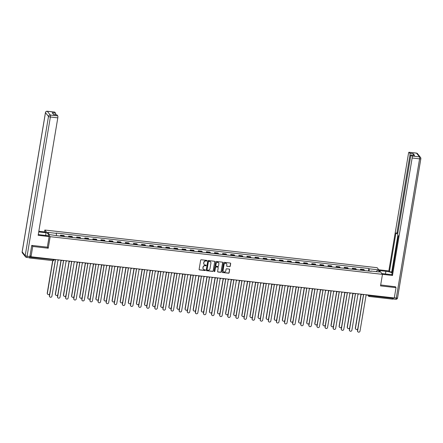 <?xml version="1.0" encoding="UTF-8"?>
<svg xmlns="http://www.w3.org/2000/svg" width="443" height="443" viewBox="0 0 443 443"><rect width="100%" height="100%" fill="white"/><g stroke="black" fill="none" stroke-linecap="round" stroke-linejoin="round"><path stroke-width="0.66" d="M206.959 260.766A0.371 0.349 141.3 0 0 206.665 260.368L201.244 259.759A0.526 0.498 141.3 0 0 200.646 260.207L199.117 269.35A0.526 0.498 141.3 0 0 199.544 269.914L204.965 270.529A0.371 0.349 141.3 0 0 205.308 269.942A0.371 0.349 141.3 0 0 205.081 269.82L204.378 269.737A1.689 1.6 141.3 0 1 203.021 267.926L203.149 267.168A1.689 1.6 141.3 0 1 205.054 265.728L205.751 265.806A0.371 0.349 141.3 0 0 206.1 265.219A0.371 0.349 141.3 0 0 205.873 265.097L205.17 265.014A1.689 1.6 141.3 0 1 203.813 263.203L203.941 262.444A1.689 1.6 141.3 0 1 205.84 261.005L206.543 261.082A0.371 0.349 141.3 0 0 206.959 260.766M204.073 264.377A1.689 1.6 141.3 0 1 203.702 263.07L203.83 262.311A1.689 1.6 141.3 0 1 205.735 260.866L206.438 260.949A0.371 0.349 141.3 0 0 206.831 260.434M199.167 269.665A0.526 0.498 141.3 0 0 199.439 269.781L204.854 270.396A0.371 0.349 141.3 0 0 205.247 269.881M203.282 269.1A1.689 1.6 141.3 0 1 202.916 267.793L203.044 267.035A1.689 1.6 141.3 0 1 204.943 265.595L205.646 265.673A0.371 0.349 141.3 0 0 206.039 265.158M229.646 266.625A0.526 0.498 141.3 0 0 230.238 266.177L230.67 263.607A0.526 0.498 141.3 0 0 230.244 263.042L224.224 262.361A0.526 0.498 141.3 0 0 223.632 262.81L222.098 271.952A0.526 0.498 141.3 0 0 222.524 272.523L228.544 273.204A0.526 0.498 141.3 0 0 229.142 272.75L229.657 269.654A0.526 0.498 141.3 0 0 229.23 269.089L226.655 268.796A0.526 0.498 141.3 0 0 226.063 269.244L225.803 270.784A1.412 1.34 141.3 0 1 223.338 271.509A1.412 1.34 141.3 0 1 223.073 270.474L224.08 264.454A1.412 1.34 141.3 0 1 226.55 263.723A1.412 1.34 141.3 0 1 226.81 264.764L226.644 265.767A0.526 0.498 141.3 0 0 227.071 266.332L229.54 266.492A0.526 0.498 141.3 0 0 230.133 266.038L230.565 263.474A0.526 0.498 141.3 0 0 230.51 263.159M31.902 245.422L32.743 246.463L48.232 248.218L50.159 236.678L382.464 274.344L380.531 285.885L396.02 287.64L394.298 297.94L31.016 256.763L30.074 255.583L29.803 257.189L54.173 259.709M32.743 246.463L31.016 256.763M214.805 261.813A0.526 0.498 141.3 0 0 214.379 261.243L208.36 260.562A0.526 0.498 141.3 0 0 207.761 261.01L206.233 270.158A0.526 0.498 141.3 0 0 206.659 270.723L212.679 271.404A0.526 0.498 141.3 0 0 213.271 270.955L214.7 261.68A0.526 0.498 141.3 0 0 214.645 261.359M216.289 261.464L222.314 262.145A0.526 0.498 141.3 0 1 222.735 262.71L221.207 271.852A0.526 0.498 141.3 0 1 220.614 272.301L218.034 272.013A0.526 0.498 141.3 0 1 217.613 271.443L218.233 267.738A0.526 0.498 141.3 0 0 217.806 267.173L216.095 266.979A0.526 0.498 141.3 0 0 215.503 267.428L214.855 271.288A0.371 0.349 141.3 0 1 214.213 271.481A0.371 0.349 141.3 0 1 214.141 271.205L215.697 261.913A0.526 0.498 141.3 0 1 216.289 261.464M44.516 231.888L44.826 230.028L377.131 267.694L382.464 274.344L392.487 275.48L391.861 274.699L398.357 235.886L397.853 235.261A1.611 0.371 -83.5 0 1 397.792 233.306L410.694 156.202A1.611 0.371 -83.5 0 1 411.198 155L414.526 155.377A1.611 0.371 96.5 0 1 414.604 155.427L413.203 153.682A1.611 0.371 96.5 0 1 413.319 155.238M396.02 287.64L395.184 286.599M393.179 297.812L392.697 299.136M29.221 257.715L29.471 257.992L29.803 257.189M64.473 236.579A2.475 0.57 -83.5 0 0 64.279 235.958L60.852 235.571A2.475 0.57 96.5 0 1 61.04 236.191M60.852 235.571L60.525 235.167L60.364 236.113M64.279 235.958L63.958 235.554L60.525 235.167M68.477 237.033L68.632 236.086L68.958 236.49A2.475 0.57 96.5 0 1 69.152 237.11M72.58 237.498A2.475 0.57 -83.5 0 0 72.386 236.878L72.065 236.473L68.632 236.086M76.584 237.952L76.739 237.005L77.065 237.409A2.475 0.57 96.5 0 1 77.259 238.029M80.687 238.417A2.475 0.57 -83.5 0 0 80.499 237.797L80.172 237.393L76.739 237.005M84.691 238.871L84.851 237.919L85.172 238.328A2.475 0.57 96.5 0 1 85.366 238.949M88.794 239.336A2.475 0.57 -83.5 0 0 88.606 238.716L88.279 238.312L84.851 237.919M92.797 239.79L92.958 238.838L93.279 239.248A2.475 0.57 96.5 0 1 93.473 239.868M96.901 240.256A2.475 0.57 -83.5 0 0 96.712 239.635L96.386 239.231L92.958 238.838M100.904 240.71L101.065 239.757L101.386 240.167A2.475 0.57 96.5 0 1 101.58 240.787M105.008 241.175A2.475 0.57 -83.5 0 0 104.819 240.555L104.493 240.15L101.065 239.757M109.011 241.629L109.172 240.676L109.499 241.086A2.475 0.57 96.5 0 1 109.687 241.706M113.12 242.094A2.475 0.57 -83.5 0 0 112.926 241.474L112.6 241.07L109.172 240.676M117.118 242.548L117.279 241.596L117.605 242.005A2.475 0.57 96.5 0 1 117.794 242.62M121.227 243.013A2.475 0.57 -83.5 0 0 121.033 242.393L120.706 241.989L117.279 241.596M125.225 243.467L125.386 242.515L125.712 242.925A2.475 0.57 96.5 0 1 125.901 243.539M129.334 243.932A2.475 0.57 -83.5 0 0 129.14 243.312L128.819 242.902L125.386 242.515M133.337 244.386L133.493 243.434L133.819 243.844A2.475 0.57 96.5 0 1 134.007 244.458M137.441 244.852A2.475 0.57 -83.5 0 0 137.247 244.231L136.926 243.822L133.493 243.434M141.444 245.306L141.599 244.353L141.926 244.757A2.475 0.57 96.5 0 1 142.12 245.378M145.548 245.771A2.475 0.57 -83.5 0 0 145.354 245.151L145.033 244.741L141.599 244.353M149.551 246.219L149.706 245.272L150.033 245.677A2.475 0.57 96.5 0 1 150.227 246.297M153.655 246.69A2.475 0.57 -83.5 0 0 153.466 246.07L153.14 245.66L149.706 245.272M157.658 247.139L157.819 246.192L158.14 246.596A2.475 0.57 96.5 0 1 158.334 247.216M161.761 247.604A2.475 0.57 -83.5 0 0 161.573 246.989L161.246 246.579L157.819 246.192M165.765 248.058L165.926 247.111L166.247 247.515A2.475 0.57 96.5 0 1 166.441 248.135M169.868 248.523A2.475 0.57 -83.5 0 0 169.68 247.908L169.353 247.499L165.926 247.111M173.872 248.977L174.033 248.03L174.359 248.434A2.475 0.57 96.5 0 1 174.548 249.055M177.975 249.442A2.475 0.57 -83.5 0 0 177.787 248.822L177.46 248.418L174.033 248.03M181.979 249.896L182.139 248.949L182.466 249.354A2.475 0.57 96.5 0 1 182.654 249.974M186.088 250.361A2.475 0.57 -83.5 0 0 185.894 249.741L185.567 249.337L182.139 248.949M190.086 250.816L190.246 249.869L190.573 250.273A2.475 0.57 96.5 0 1 190.761 250.893M194.195 251.281A2.475 0.57 -83.5 0 0 194.001 250.66L193.674 250.256L190.246 249.869M198.193 251.735L198.353 250.788L198.68 251.192A2.475 0.57 96.5 0 1 198.868 251.812M202.301 252.2A2.475 0.57 -83.5 0 0 202.108 251.58L201.786 251.175L198.353 250.788M206.305 252.654L206.46 251.707L206.787 252.111A2.475 0.57 96.5 0 1 206.981 252.731M210.408 253.119A2.475 0.57 -83.5 0 0 210.215 252.499L209.893 252.095L206.46 251.707M214.412 253.573L214.567 252.626L214.894 253.031A2.475 0.57 96.5 0 1 215.088 253.651M218.515 254.038A2.475 0.57 -83.5 0 0 218.327 253.418L218 253.014L214.567 252.626M222.519 254.492L222.674 253.546L223.001 253.95A2.475 0.57 96.5 0 1 223.194 254.57M226.622 254.958A2.475 0.57 -83.5 0 0 226.434 254.337L226.107 253.933L222.674 253.546M230.626 255.412L230.786 254.465L231.108 254.869A2.475 0.57 96.5 0 1 231.301 255.489M234.729 255.877A2.475 0.57 -83.5 0 0 234.541 255.257L234.214 254.852L230.786 254.465M238.733 256.331L238.893 255.384L239.214 255.788A2.475 0.57 96.5 0 1 239.408 256.408M242.836 256.796A2.475 0.57 -83.5 0 0 242.648 256.176L242.321 255.772L238.893 255.384M246.84 257.25L247 256.303L247.327 256.707A2.475 0.57 96.5 0 1 247.515 257.328M250.948 257.715A2.475 0.57 -83.5 0 0 250.755 257.095L250.428 256.691L247 256.303M254.946 258.169L255.107 257.217L255.434 257.627A2.475 0.57 96.5 0 1 255.622 258.247M259.055 258.634A2.475 0.57 -83.5 0 0 258.862 258.014L258.535 257.61L255.107 257.217M263.053 259.089L263.214 258.136L263.541 258.546A2.475 0.57 96.5 0 1 263.729 259.166M267.162 259.554A2.475 0.57 -83.5 0 0 266.968 258.933L266.642 258.529L263.214 258.136M271.16 260.008L271.321 259.055L271.648 259.465A2.475 0.57 96.5 0 1 271.836 260.085M275.269 260.473A2.475 0.57 -83.5 0 0 275.075 259.853L274.754 259.448L271.321 259.055M279.273 260.927L279.428 259.975L279.754 260.384A2.475 0.57 96.5 0 1 279.948 261.005M283.376 261.392A2.475 0.57 -83.5 0 0 283.182 260.772L282.861 260.368L279.428 259.975M287.38 261.846L287.535 260.894L287.861 261.304A2.475 0.57 96.5 0 1 288.055 261.918M291.483 262.311A2.475 0.57 -83.5 0 0 291.295 261.691L290.968 261.287L287.535 260.894M295.487 262.765L295.642 261.813L295.968 262.223A2.475 0.57 96.5 0 1 296.162 262.837M299.59 263.231A2.475 0.57 -83.5 0 0 299.402 262.61L299.075 262.201L295.642 261.813M303.593 263.685L303.754 262.732L304.075 263.142A2.475 0.57 96.5 0 1 304.269 263.757M307.697 264.15A2.475 0.57 -83.5 0 0 307.508 263.53L307.182 263.12L303.754 262.732M311.7 264.604L311.861 263.651L312.182 264.056A2.475 0.57 96.5 0 1 312.376 264.676M315.804 265.069A2.475 0.57 -83.5 0 0 315.615 264.449L315.289 264.039L311.861 263.651M319.807 265.518L319.968 264.571L320.295 264.975A2.475 0.57 96.5 0 1 320.483 265.595M323.916 265.988A2.475 0.57 -83.5 0 0 323.722 265.368L323.396 264.958L319.968 264.571M327.914 266.437L328.075 265.49L328.401 265.894A2.475 0.57 96.5 0 1 328.59 266.514M332.023 266.902A2.475 0.57 -83.5 0 0 331.829 266.287L331.502 265.878L328.075 265.49M336.021 267.356L336.182 266.409L336.508 266.813A2.475 0.57 96.5 0 1 336.697 267.434M340.13 267.821A2.475 0.57 -83.5 0 0 339.936 267.207L339.609 266.797L336.182 266.409M344.128 268.275L344.289 267.328L344.615 267.733A2.475 0.57 96.5 0 1 344.804 268.353M348.237 268.74A2.475 0.57 -83.5 0 0 348.043 268.12L347.722 267.716L344.289 267.328M352.24 269.194L352.395 268.248L352.722 268.652A2.475 0.57 96.5 0 1 352.916 269.272M356.344 269.66A2.475 0.57 -83.5 0 0 356.15 269.039L355.829 268.635L352.395 268.248M360.347 270.114L360.502 269.167L360.829 269.571A2.475 0.57 96.5 0 1 361.023 270.191M364.451 270.579A2.475 0.57 -83.5 0 0 364.262 269.959L363.936 269.554L360.502 269.167M369.202 271.122L369.13 268.796L377.862 269.781L379.657 272.019L370.924 271.027L371.173 271.343L58.41 235.892L49.428 234.591L47.634 232.353L56.366 233.345L56.433 235.383M369.13 268.796L368.881 268.48L56.117 233.029L56.366 233.345M50.159 236.678L44.826 230.028M48.232 248.218L47.346 247.122M368.454 271.033L368.881 268.48M376.295 271.637L377.862 269.781M206.283 270.474A0.526 0.498 141.3 0 0 206.554 270.59L212.574 271.271A0.526 0.498 141.3 0 0 213.166 270.823L214.7 261.68M208.803 261.337A0.371 0.349 141.3 0 0 208.387 261.652L207.042 269.676A0.371 0.349 141.3 0 0 207.341 270.075L208.077 270.158A1.689 1.6 141.3 0 0 209.982 268.718L210.901 263.231A1.689 1.6 141.3 0 0 209.539 261.42L208.697 261.204A0.371 0.349 141.3 0 0 208.276 261.52L208.387 261.652M207.064 269.876A0.371 0.349 141.3 0 1 206.936 269.543L208.276 261.52M210.53 261.924A1.689 1.6 141.3 0 0 209.434 261.287L209.539 261.42M208.697 261.204L209.434 261.287M217.663 271.764A0.526 0.498 141.3 0 0 217.928 271.88L220.503 272.168A0.526 0.498 141.3 0 0 221.101 271.72L222.63 262.577A0.526 0.498 141.3 0 0 222.58 262.262M218.072 267.29A0.526 0.498 141.3 0 0 217.701 267.04L215.99 266.847A0.526 0.498 141.3 0 0 215.392 267.295L214.855 271.288M214.163 271.404A0.371 0.349 141.3 0 0 214.75 271.155M218.875 263.89A1.412 1.34 141.3 0 0 217.175 262.428A1.412 1.34 141.3 0 0 216.145 263.579L215.791 265.7A0.526 0.498 141.3 0 0 216.217 266.265L217.923 266.459A0.526 0.498 141.3 0 0 218.521 266.01L218.875 263.89M218.554 262.788A1.412 1.34 141.3 0 0 216.04 263.447L216.145 263.579M215.841 266.016A0.526 0.498 141.3 0 1 215.686 265.567L216.04 263.447M226.694 266.082A0.526 0.498 141.3 0 0 226.96 266.199L229.54 266.492M226.495 263.663A1.412 1.34 141.3 0 0 223.975 264.321L224.08 264.454M223.289 271.443A1.412 1.34 141.3 0 1 222.967 270.341L223.975 264.321M222.148 272.268A0.526 0.498 141.3 0 0 222.419 272.384L228.438 273.071A0.526 0.498 141.3 0 0 229.031 272.617L229.552 269.521A0.526 0.498 141.3 0 0 229.502 269.206M52.844 260.639L47.379 293.272A1.235 1.174 141.3 0 0 49.71 293.775M47.545 294.091A1.235 1.174 -38.7 0 1 47.24 293.1L52.678 260.622M54.694 259.448A1.074 1.019 141.3 0 0 55.458 259.958L49.516 295.935A1.235 1.174 141.3 0 0 51 297.214A1.235 1.174 141.3 0 0 51.903 296.206L58 260.246A1.074 1.019 141.3 0 0 58.908 259.925M49.682 296.755A1.235 1.174 -38.7 0 1 49.378 295.758L55.369 259.947M61.123 260.512L55.491 294.191A1.235 1.174 141.3 0 0 57.817 294.695M55.652 295.01A1.235 1.174 -38.7 0 1 55.353 294.019L60.968 260.451M69.23 261.431L63.598 295.11A1.235 1.174 141.3 0 0 65.924 295.614M63.764 295.93A1.235 1.174 -38.7 0 1 63.46 294.938L69.075 261.37M38.292 234.469A6.047 1.318 9.5 0 0 41.105 234.94L48.486 235.776L49.112 236.562L38.148 235.316L57.806 117.849L50.375 117.007L27.078 256.209L29.886 256.53L31.746 245.405L47.34 247.172L49.112 236.562M38.713 231.944L46.083 232.78L45.457 231.999L38.829 231.246M45.64 235.454L46.083 232.78M54.561 112.112A1.611 0.371 96.5 0 1 54.65 112.079A1.611 0.371 96.5 0 1 54.727 112.129L55.536 113.142A1.611 0.371 96.5 0 1 55.652 114.698M56.77 114.864A1.611 0.371 96.5 0 1 56.859 114.837A1.611 0.371 96.5 0 1 56.937 114.887L57.745 115.894A1.611 0.371 96.5 0 1 57.806 117.849M55.536 113.142L52.213 112.766L53.609 114.51L56.937 114.887M29.886 256.53A1.611 0.371 96.5 0 1 29.382 257.732L26.58 257.416A1.611 0.371 -83.5 0 0 27.078 256.209A1.611 0.349 -170.5 0 1 25.201 255.633L48.497 116.431L45.474 112.66L22.183 251.868L25.201 255.633A1.611 1.528 -38.7 0 0 25.5 256.818A1.611 1.611 0 0 0 26.58 257.416A1.611 0.371 -83.5 0 1 26.502 257.366A1.611 1.528 -38.7 0 1 25.5 256.818L22.482 253.053A1.611 1.528 141.3 0 1 22.183 251.868A1.611 0.349 -170.5 0 1 22.15 251.779A1.611 0.349 -170.5 0 1 22.211 251.707M379.435 270.568L385.875 271.293A6.047 1.318 9.5 0 1 392.16 272.905M381.833 273.558L388.273 274.289A6.047 1.318 9.5 0 0 391.922 274.344M397.88 235.294L391.745 271.963L392.221 272.55M391.745 271.963L389.458 271.703L388.832 270.917L408.49 153.444A1.611 0.371 -83.5 0 1 408.989 152.242A1.611 0.371 -83.5 0 1 409.066 152.292L409.88 153.306L413.203 153.682M378.804 269.781L388.832 270.917M392.487 275.48L412.145 158.013A1.611 0.371 -83.5 0 0 412.09 156.058L411.276 155.05A1.611 0.371 -83.5 0 0 411.198 155M410.91 155.366L409.941 155.255L397.039 232.365A1.611 0.371 -83.5 0 1 396.535 233.566A1.611 0.371 -83.5 0 1 396.457 233.516L395.953 232.891L389.458 271.703M409.941 155.255A1.611 0.371 -83.5 0 0 409.88 153.306M395.317 286.759L380.692 284.954M392.941 298.931A1.611 0.371 -83.5 0 0 392.974 298.942A1.611 0.371 -83.5 0 0 393.462 297.846M62.801 260.368A1.074 1.019 141.3 0 0 63.565 260.877L57.623 296.854A1.235 1.174 141.3 0 0 59.107 298.133A1.235 1.174 141.3 0 0 60.015 297.126L66.112 261.165A1.074 1.019 141.3 0 0 67.015 260.844M57.789 297.674A1.235 1.174 -38.7 0 1 57.485 296.677L63.476 260.866M70.908 261.287A1.074 1.019 141.3 0 0 71.672 261.796L65.73 297.774A1.235 1.174 141.3 0 0 67.214 299.053A1.235 1.174 141.3 0 0 68.122 298.045L74.219 262.084A1.074 1.019 141.3 0 0 75.122 261.763M65.896 298.593A1.235 1.174 -38.7 0 1 65.592 297.596L71.583 261.785M77.342 262.35L71.705 296.029A1.235 1.174 141.3 0 0 74.031 296.533M71.871 296.849A1.235 1.174 -38.7 0 1 71.567 295.858L77.182 262.289M85.449 263.269L79.812 296.948A1.235 1.174 141.3 0 0 82.138 297.452M79.978 297.768A1.235 1.174 -38.7 0 1 79.674 296.777L85.289 263.208M93.556 264.189L87.919 297.868A1.235 1.174 141.3 0 0 90.245 298.372M88.085 298.687A1.235 1.174 -38.7 0 1 87.78 297.696L93.395 264.128M79.015 262.206A1.074 1.019 141.3 0 0 79.779 262.716L73.837 298.693A1.235 1.174 141.3 0 0 75.327 299.972A1.235 1.174 141.3 0 0 76.229 298.964L82.326 263.004A1.074 1.019 141.3 0 0 83.229 262.682M74.003 299.507A1.235 1.174 -38.7 0 1 73.699 298.516L79.69 262.705M87.121 263.125A1.074 1.019 141.3 0 0 87.886 263.635L81.944 299.612A1.235 1.174 141.3 0 0 83.434 300.891A1.235 1.174 141.3 0 0 84.336 299.878L90.433 263.923A1.074 1.019 141.3 0 0 91.336 263.602M82.11 300.426A1.235 1.174 -38.7 0 1 81.805 299.435L87.803 263.624M95.262 264.1A1.074 1.019 -38.7 0 1 95.206 264.039A1.074 1.019 141.3 0 0 95.993 264.554L90.051 300.526A1.235 1.174 141.3 0 0 91.54 301.81A1.235 1.174 141.3 0 0 92.443 300.797L98.54 264.842A1.074 1.019 141.3 0 0 99.442 264.521M90.217 301.345A1.235 1.174 -38.7 0 1 89.912 300.354L95.909 264.543M101.663 265.108L96.026 298.787A1.235 1.174 141.3 0 0 98.352 299.291M96.192 299.606A1.235 1.174 -38.7 0 1 95.887 298.61L101.502 265.047M103.335 264.958A1.074 1.019 141.3 0 0 104.099 265.473L98.158 301.445A1.235 1.174 141.3 0 0 99.647 302.73A1.235 1.174 141.3 0 0 100.55 301.716L106.647 265.761A1.074 1.019 141.3 0 0 107.549 265.44M98.324 302.264A1.235 1.174 -38.7 0 1 98.019 301.273L104.016 265.457M109.77 266.027L104.133 299.706A1.235 1.174 141.3 0 0 106.458 300.21M104.299 300.526A1.235 1.174 -38.7 0 1 103.994 299.529L109.615 265.966M111.442 265.878A1.074 1.019 141.3 0 0 112.206 266.393L106.27 302.364A1.235 1.174 141.3 0 0 107.754 303.649A1.235 1.174 141.3 0 0 108.657 302.635L114.754 266.68A1.074 1.019 141.3 0 0 115.662 266.359M106.431 303.184A1.235 1.174 -38.7 0 1 106.132 302.192L112.123 266.376M117.877 266.946L112.24 300.625A1.235 1.174 141.3 0 0 114.571 301.129M112.406 301.445A1.235 1.174 -38.7 0 1 112.101 300.448L117.722 266.885M119.549 266.797A1.074 1.019 141.3 0 0 120.313 267.312L114.377 303.283A1.235 1.174 141.3 0 0 115.861 304.568A1.235 1.174 141.3 0 0 116.764 303.555L122.861 267.6A1.074 1.019 141.3 0 0 123.769 267.279M114.543 304.103A1.235 1.174 -38.7 0 1 114.239 303.112L120.23 267.295M125.984 267.865L120.346 301.545A1.235 1.174 141.3 0 0 122.678 302.048M120.513 302.359A1.235 1.174 -38.7 0 1 120.208 301.367L125.829 267.805M127.662 267.716A1.074 1.019 141.3 0 0 128.426 268.231L122.484 304.203A1.235 1.174 141.3 0 0 123.968 305.487A1.235 1.174 141.3 0 0 124.876 304.474L130.967 268.519A1.074 1.019 141.3 0 0 131.876 268.198M122.65 305.022A1.235 1.174 -38.7 0 1 122.346 304.031L128.337 268.214M134.091 268.779L128.459 302.464A1.235 1.174 141.3 0 0 130.785 302.968M128.625 303.278A1.235 1.174 -38.7 0 1 128.32 302.287L133.936 268.724M142.203 269.698L136.566 303.383A1.235 1.174 141.3 0 0 138.892 303.887M136.732 304.197A1.235 1.174 -38.7 0 1 136.427 303.206L142.042 269.643M150.31 270.618L144.673 304.297A1.235 1.174 141.3 0 0 146.998 304.806M144.839 305.116A1.235 1.174 -38.7 0 1 144.534 304.125L150.149 270.562M158.417 271.537L152.78 305.216A1.235 1.174 141.3 0 0 155.105 305.725M152.946 306.035A1.235 1.174 -38.7 0 1 152.641 305.044L158.256 271.481M166.524 272.456L160.887 306.135A1.235 1.174 141.3 0 0 163.212 306.645M161.053 306.955A1.235 1.174 -38.7 0 1 160.748 305.963L166.363 272.401M174.631 273.375L168.993 307.054A1.235 1.174 141.3 0 0 171.319 307.564M169.16 307.874A1.235 1.174 -38.7 0 1 168.855 306.883L174.47 273.32M135.768 268.635A1.074 1.019 141.3 0 0 136.533 269.15L130.591 305.122A1.235 1.174 141.3 0 0 132.075 306.406A1.235 1.174 141.3 0 0 132.983 305.393L139.08 269.438A1.074 1.019 141.3 0 0 139.982 269.111M130.757 305.941A1.235 1.174 -38.7 0 1 130.452 304.95L136.444 269.134M143.909 269.615A1.074 1.019 -38.7 0 1 143.853 269.554A1.074 1.019 141.3 0 0 144.639 270.069L138.698 306.041A1.235 1.174 141.3 0 0 140.182 307.326A1.235 1.174 141.3 0 0 141.09 306.312L147.187 270.357A1.074 1.019 141.3 0 0 148.089 270.031M138.864 306.861A1.235 1.174 -38.7 0 1 138.559 305.869L144.551 270.053M151.982 270.474A1.074 1.019 141.3 0 0 152.746 270.989L146.805 306.96A1.235 1.174 141.3 0 0 148.294 308.245A1.235 1.174 141.3 0 0 149.197 307.232L155.294 271.277A1.074 1.019 141.3 0 0 156.196 270.95M146.971 307.78A1.235 1.174 -38.7 0 1 146.666 306.789L152.658 270.972M160.089 271.393A1.074 1.019 141.3 0 0 160.853 271.908L154.912 307.879A1.235 1.174 141.3 0 0 156.401 309.164A1.235 1.174 141.3 0 0 157.304 308.151L163.401 272.196A1.074 1.019 141.3 0 0 164.303 271.869M155.078 308.699A1.235 1.174 -38.7 0 1 154.773 307.708L160.77 271.891M168.196 272.312A1.074 1.019 141.3 0 0 168.96 272.827L163.018 308.799A1.235 1.174 141.3 0 0 164.508 310.083A1.235 1.174 141.3 0 0 165.411 309.07L171.507 273.115A1.074 1.019 141.3 0 0 172.41 272.788M163.185 309.618A1.235 1.174 -38.7 0 1 162.88 308.627L168.877 272.81M176.303 273.231A1.074 1.019 141.3 0 0 177.067 273.741L171.125 309.718A1.235 1.174 141.3 0 0 172.615 311.003A1.235 1.174 141.3 0 0 173.518 309.989L179.614 274.034A1.074 1.019 141.3 0 0 180.517 273.708M171.291 310.537A1.235 1.174 -38.7 0 1 170.987 309.546L176.984 273.73M182.737 274.295L177.1 307.974A1.235 1.174 141.3 0 0 179.426 308.483M177.266 308.793A1.235 1.174 -38.7 0 1 176.962 307.802L182.582 274.239M184.41 274.151A1.074 1.019 141.3 0 0 185.174 274.66L179.238 310.637A1.235 1.174 141.3 0 0 180.722 311.916A1.235 1.174 141.3 0 0 181.624 310.908L187.721 274.953A1.074 1.019 141.3 0 0 188.629 274.627M179.404 311.457A1.235 1.174 -38.7 0 1 179.099 310.465L185.091 274.649M190.844 275.214L185.207 308.893A1.235 1.174 141.3 0 0 187.539 309.402M185.373 309.712A1.235 1.174 -38.7 0 1 185.069 308.721L190.689 275.158M192.517 275.07A1.074 1.019 141.3 0 0 193.286 275.579L187.345 311.556A1.235 1.174 141.3 0 0 188.829 312.836A1.235 1.174 141.3 0 0 189.731 311.828L195.828 275.873A1.074 1.019 141.3 0 0 196.736 275.546M187.511 312.376A1.235 1.174 -38.7 0 1 187.206 311.385L193.198 275.568M198.951 276.133L193.32 309.812A1.235 1.174 141.3 0 0 195.645 310.321M193.48 310.632A1.235 1.174 -38.7 0 1 193.176 309.64L198.796 276.078M200.629 275.989A1.074 1.019 141.3 0 0 201.393 276.498L195.452 312.476A1.235 1.174 141.3 0 0 196.936 313.755A1.235 1.174 141.3 0 0 197.844 312.747L203.941 276.786A1.074 1.019 141.3 0 0 204.843 276.465M195.618 313.295A1.235 1.174 -38.7 0 1 195.313 312.304L201.305 276.487M207.058 277.052L201.427 310.731A1.235 1.174 141.3 0 0 203.752 311.241M201.593 311.551A1.235 1.174 -38.7 0 1 201.288 310.56L206.903 276.997M208.736 276.908A1.074 1.019 141.3 0 0 209.5 277.418L203.559 313.395A1.235 1.174 141.3 0 0 205.043 314.674A1.235 1.174 141.3 0 0 205.951 313.666L212.047 277.706A1.074 1.019 141.3 0 0 212.95 277.384M203.725 314.214A1.235 1.174 -38.7 0 1 203.42 313.223L209.412 277.407M215.171 277.971L209.533 311.65A1.235 1.174 141.3 0 0 211.859 312.154M209.7 312.47A1.235 1.174 -38.7 0 1 209.395 311.479L215.01 277.916M216.843 277.827A1.074 1.019 141.3 0 0 217.607 278.337L211.665 314.314A1.235 1.174 141.3 0 0 213.149 315.593A1.235 1.174 141.3 0 0 214.058 314.585L220.154 278.625A1.074 1.019 141.3 0 0 221.057 278.304M211.832 315.134A1.235 1.174 -38.7 0 1 211.527 314.142L217.519 278.326M223.278 278.891L217.64 312.57A1.235 1.174 141.3 0 0 219.966 313.074M217.806 313.389A1.235 1.174 -38.7 0 1 217.502 312.398L223.117 278.83M224.95 278.747A1.074 1.019 141.3 0 0 225.714 279.256L219.772 315.233A1.235 1.174 141.3 0 0 221.262 316.512A1.235 1.174 141.3 0 0 222.164 315.505L228.261 279.544A1.074 1.019 141.3 0 0 229.164 279.223M219.938 316.053A1.235 1.174 -38.7 0 1 219.634 315.056L225.625 279.245M231.384 279.81L225.747 313.489A1.235 1.174 141.3 0 0 228.073 313.993M225.913 314.308A1.235 1.174 -38.7 0 1 225.609 313.317L231.224 279.749M233.09 279.721A1.074 1.019 -38.7 0 1 233.035 279.66A1.074 1.019 141.3 0 0 233.821 280.175L227.879 316.152A1.235 1.174 141.3 0 0 229.369 317.432A1.235 1.174 141.3 0 0 230.271 316.424L236.368 280.463A1.074 1.019 141.3 0 0 237.271 280.142M228.045 316.972A1.235 1.174 -38.7 0 1 227.741 315.975L233.738 280.164M239.491 280.729L233.854 314.408A1.235 1.174 141.3 0 0 236.18 314.912M234.02 315.228A1.235 1.174 -38.7 0 1 233.716 314.237L239.331 280.668M241.164 280.585A1.074 1.019 141.3 0 0 241.928 281.095L235.986 317.072A1.235 1.174 141.3 0 0 237.476 318.351A1.235 1.174 141.3 0 0 238.378 317.343L244.475 281.383A1.074 1.019 141.3 0 0 245.378 281.061M236.152 317.891A1.235 1.174 -38.7 0 1 235.848 316.895L241.845 281.084M247.598 281.648L241.961 315.327A1.235 1.174 141.3 0 0 244.287 315.831M242.127 316.147A1.235 1.174 -38.7 0 1 241.823 315.156L247.438 281.587M249.271 281.504A1.074 1.019 141.3 0 0 250.035 282.014L244.099 317.991A1.235 1.174 141.3 0 0 245.583 319.27A1.235 1.174 141.3 0 0 246.485 318.262L252.582 282.302A1.074 1.019 141.3 0 0 253.485 281.981M244.259 318.805A1.235 1.174 -38.7 0 1 243.955 317.814L249.952 282.003M255.705 282.568L250.068 316.247A1.235 1.174 141.3 0 0 252.399 316.751M250.234 317.066A1.235 1.174 -38.7 0 1 249.93 316.075L255.55 282.507M257.377 282.424A1.074 1.019 141.3 0 0 258.142 282.933L252.205 318.91A1.235 1.174 141.3 0 0 253.689 320.189A1.235 1.174 141.3 0 0 254.592 319.176L260.689 283.221A1.074 1.019 141.3 0 0 261.597 282.9M252.372 319.724A1.235 1.174 -38.7 0 1 252.067 318.733L258.059 282.922M263.812 283.487L258.175 317.166A1.235 1.174 141.3 0 0 260.506 317.67M258.341 317.985A1.235 1.174 -38.7 0 1 258.036 316.994L263.657 283.426M265.49 283.337A1.074 1.019 141.3 0 0 266.254 283.852L260.312 319.824A1.235 1.174 141.3 0 0 261.796 321.109A1.235 1.174 141.3 0 0 262.699 320.095L268.796 284.14A1.074 1.019 141.3 0 0 269.704 283.819M260.478 320.643A1.235 1.174 -38.7 0 1 260.174 319.652L266.165 283.841M271.919 284.406L266.287 318.085A1.235 1.174 141.3 0 0 268.613 318.589M266.448 318.905A1.235 1.174 -38.7 0 1 266.149 317.908L271.764 284.345M273.597 284.256A1.074 1.019 141.3 0 0 274.361 284.771L268.419 320.743A1.235 1.174 141.3 0 0 269.903 322.028A1.235 1.174 141.3 0 0 270.811 321.014L276.908 285.059A1.074 1.019 141.3 0 0 277.811 284.738M268.585 321.563A1.235 1.174 -38.7 0 1 268.281 320.571L274.272 284.755M280.026 285.325L274.394 319.004A1.235 1.174 141.3 0 0 276.72 319.508M274.56 319.824A1.235 1.174 -38.7 0 1 274.256 318.827L279.871 285.264M281.737 285.237A1.074 1.019 -38.7 0 1 281.682 285.176A1.074 1.019 141.3 0 0 282.468 285.691L276.526 321.662A1.235 1.174 141.3 0 0 278.01 322.947A1.235 1.174 141.3 0 0 278.918 321.934L285.015 285.979A1.074 1.019 141.3 0 0 285.918 285.657M276.692 322.482A1.235 1.174 -38.7 0 1 276.388 321.491L282.379 285.674M288.138 286.244L282.501 319.924A1.235 1.174 141.3 0 0 284.827 320.427M282.667 320.743A1.235 1.174 -38.7 0 1 282.363 319.746L287.978 286.184M289.811 286.095A1.074 1.019 141.3 0 0 290.575 286.61L284.633 322.582A1.235 1.174 141.3 0 0 286.117 323.866A1.235 1.174 141.3 0 0 287.025 322.853L293.122 286.898A1.074 1.019 141.3 0 0 294.025 286.577M284.799 323.401A1.235 1.174 -38.7 0 1 284.495 322.41L290.486 286.593M296.245 287.164L290.608 320.843A1.235 1.174 141.3 0 0 292.934 321.347M290.774 321.657A1.235 1.174 -38.7 0 1 290.47 320.666L296.085 287.103M297.917 287.014A1.074 1.019 141.3 0 0 298.682 287.529L292.74 323.501A1.235 1.174 141.3 0 0 294.23 324.785A1.235 1.174 141.3 0 0 295.132 323.772L301.229 287.817A1.074 1.019 141.3 0 0 302.132 287.496M292.906 324.32A1.235 1.174 -38.7 0 1 292.601 323.329L298.593 287.513M304.352 288.077L298.715 321.762A1.235 1.174 141.3 0 0 301.041 322.266M298.881 322.576A1.235 1.174 -38.7 0 1 298.576 321.585L304.191 288.022M306.024 287.933A1.074 1.019 141.3 0 0 306.789 288.448L300.847 324.42A1.235 1.174 141.3 0 0 302.336 325.705A1.235 1.174 141.3 0 0 303.239 324.691L309.336 288.736A1.074 1.019 141.3 0 0 310.238 288.41M301.013 325.24A1.235 1.174 -38.7 0 1 300.708 324.248L306.706 288.432M312.459 288.997L306.822 322.681A1.235 1.174 141.3 0 0 309.148 323.185M306.988 323.495A1.235 1.174 -38.7 0 1 306.683 322.504L312.298 288.941M314.131 288.853A1.074 1.019 141.3 0 0 314.895 289.368L308.954 325.339A1.235 1.174 141.3 0 0 310.443 326.624A1.235 1.174 141.3 0 0 311.346 325.611L317.443 289.656A1.074 1.019 141.3 0 0 318.345 289.329M309.12 326.159A1.235 1.174 -38.7 0 1 308.815 325.168L314.812 289.351M320.566 289.916L314.929 323.595A1.235 1.174 141.3 0 0 317.254 324.104M315.095 324.414A1.235 1.174 -38.7 0 1 314.79 323.423L320.411 289.86M322.277 289.833A1.074 1.019 -38.7 0 1 322.216 289.772A1.074 1.019 141.3 0 0 323.002 290.287L317.066 326.258A1.235 1.174 141.3 0 0 318.55 327.543A1.235 1.174 141.3 0 0 319.453 326.53L325.55 290.575A1.074 1.019 141.3 0 0 326.458 290.248M317.227 327.078A1.235 1.174 -38.7 0 1 316.928 326.087L322.919 290.27M328.673 290.835L323.036 324.514A1.235 1.174 141.3 0 0 325.367 325.024M323.202 325.334A1.235 1.174 -38.7 0 1 322.897 324.342L328.518 290.78M330.345 290.691A1.074 1.019 141.3 0 0 331.109 291.206L325.173 327.178A1.235 1.174 141.3 0 0 326.657 328.462A1.235 1.174 141.3 0 0 327.56 327.449L333.657 291.494A1.074 1.019 141.3 0 0 334.565 291.167M325.339 327.997A1.235 1.174 -38.7 0 1 325.035 327.006L331.026 291.189M336.78 291.754L331.142 325.433A1.235 1.174 141.3 0 0 333.474 325.943M331.309 326.253A1.235 1.174 -38.7 0 1 331.004 325.262L336.625 291.699M338.458 291.61A1.074 1.019 141.3 0 0 339.222 292.125L333.28 328.097A1.235 1.174 141.3 0 0 334.764 329.382A1.235 1.174 141.3 0 0 335.672 328.368L341.763 292.413A1.074 1.019 141.3 0 0 342.672 292.087M333.446 328.916A1.235 1.174 -38.7 0 1 333.142 327.925L339.133 292.109M344.887 292.673L339.255 326.353A1.235 1.174 141.3 0 0 341.581 326.862M339.416 327.172A1.235 1.174 -38.7 0 1 339.116 326.181L344.732 292.618M346.564 292.53A1.074 1.019 141.3 0 0 347.329 293.039L341.387 329.016A1.235 1.174 141.3 0 0 342.871 330.301A1.235 1.174 141.3 0 0 343.779 329.287L349.876 293.332A1.074 1.019 141.3 0 0 350.778 293.006M341.553 329.836A1.235 1.174 -38.7 0 1 341.248 328.844L347.24 293.028M352.993 293.593L347.362 327.272A1.235 1.174 141.3 0 0 349.688 327.781M347.528 328.091A1.235 1.174 -38.7 0 1 347.223 327.1L352.838 293.537M354.671 293.449A1.074 1.019 141.3 0 0 355.436 293.958L349.494 329.935A1.235 1.174 141.3 0 0 350.978 331.214A1.235 1.174 141.3 0 0 351.886 330.207L357.983 294.252A1.074 1.019 141.3 0 0 358.885 293.925M349.66 330.755A1.235 1.174 -38.7 0 1 349.355 329.764L355.347 293.947M361.106 294.512L355.469 328.191A1.235 1.174 141.3 0 0 357.794 328.7M355.635 329.011A1.235 1.174 -38.7 0 1 355.33 328.019L360.945 294.457M362.778 294.368A1.074 1.019 141.3 0 0 363.542 294.877L357.601 330.855A1.235 1.174 141.3 0 0 359.09 332.134A1.235 1.174 141.3 0 0 359.993 331.126L366.09 295.171A1.074 1.019 141.3 0 0 366.992 294.844M357.767 331.674A1.235 1.174 -38.7 0 1 357.462 330.683L363.454 294.866M368.006 294.96L369.545 295.697L393.085 298.366M368.343 294.999L368.288 295.315A1.074 1.019 -38.7 0 0 368.493 296.107A1.074 1.074 0 0 0 369.207 296.5L369.634 295.143M356.15 269.039L352.722 268.652M348.043 268.12L344.615 267.733M339.936 267.207L336.508 266.813M331.829 266.287L328.401 265.894M323.722 265.368L320.295 264.975M315.615 264.449L312.182 264.056M307.508 263.53L304.075 263.142M299.402 262.61L295.968 262.223M291.295 261.691L287.861 261.304M283.182 260.772L279.754 260.384M275.075 259.853L271.648 259.465M266.968 258.933L263.541 258.546M258.862 258.014L255.434 257.627M250.755 257.095L247.327 256.707M242.648 256.176L239.214 255.788M234.541 255.257L231.108 254.869M226.434 254.337L223.001 253.95M218.327 253.418L214.894 253.031M210.215 252.499L206.787 252.111M202.108 251.58L198.68 251.192M194.001 250.66L190.573 250.273M185.894 249.741L182.466 249.354M177.787 248.822L174.359 248.434M169.68 247.908L166.247 247.515M161.573 246.989L158.14 246.596M153.466 246.07L150.033 245.677M145.354 245.151L141.926 244.757M137.247 244.231L133.819 243.844M129.14 243.312L125.712 242.925M121.033 242.393L117.605 242.005M112.926 241.474L109.499 241.086M104.819 240.555L101.386 240.167M96.712 239.635L93.279 239.248M88.606 238.716L85.172 238.328M80.499 237.797L77.065 237.409M72.386 236.878L68.958 236.49M364.262 269.959L360.829 269.571M61.245 260.512A1.074 1.019 -38.7 0 1 60.547 260.113L60.575 260.146A1.074 1.074 0 0 0 62.12 260.29M69.352 261.431A1.074 1.019 -38.7 0 1 68.654 261.032L68.687 261.065A1.074 1.074 0 0 0 70.227 261.209M77.459 262.35A1.074 1.019 -38.7 0 1 76.761 261.946L76.794 261.985A1.074 1.074 0 0 0 78.333 262.129M85.565 263.269A1.074 1.019 -38.7 0 1 84.873 262.865L84.901 262.904A1.074 1.074 0 0 0 86.44 263.048M93.672 264.189A1.074 1.019 -38.7 0 1 92.98 263.784L93.008 263.823A1.074 1.074 0 0 0 94.553 263.967M101.779 265.108A1.074 1.019 -38.7 0 1 101.087 264.704L101.115 264.742A1.074 1.074 0 0 0 102.66 264.886M109.886 266.027A1.074 1.019 -38.7 0 1 109.194 265.623L109.222 265.662A1.074 1.074 0 0 0 110.767 265.8M117.993 266.946A1.074 1.019 -38.7 0 1 117.301 266.542L117.329 266.581A1.074 1.074 0 0 0 118.874 266.719M126.105 267.865A1.074 1.019 -38.7 0 1 125.408 267.461L125.435 267.5A1.074 1.074 0 0 0 126.98 267.638M134.212 268.779A1.074 1.019 -38.7 0 1 133.515 268.38L133.542 268.419A1.074 1.074 0 0 0 135.087 268.558M142.319 269.698A1.074 1.019 -38.7 0 1 141.622 269.3L141.655 269.338A1.074 1.074 0 0 0 143.194 269.477M150.426 270.618A1.074 1.019 -38.7 0 1 149.728 270.219L149.762 270.258A1.074 1.074 0 0 0 151.301 270.396M158.533 271.537A1.074 1.019 -38.7 0 1 157.841 271.138L157.869 271.177A1.074 1.074 0 0 0 159.408 271.315M166.64 272.456A1.074 1.019 -38.7 0 1 165.948 272.057M174.747 273.375A1.074 1.019 -38.7 0 1 174.055 272.977L174.082 273.015A1.074 1.074 0 0 0 175.627 273.154M182.854 274.295A1.074 1.019 -38.7 0 1 182.162 273.896L182.189 273.935A1.074 1.074 0 0 0 183.734 274.073M190.961 275.214A1.074 1.019 -38.7 0 1 190.268 274.815L190.296 274.854A1.074 1.074 0 0 0 191.841 274.992M199.073 276.133A1.074 1.019 -38.7 0 1 198.375 275.734L198.403 275.773A1.074 1.074 0 0 0 199.948 275.911M207.18 277.052A1.074 1.019 -38.7 0 1 206.482 276.654L206.51 276.692A1.074 1.074 0 0 0 208.055 276.831M215.287 277.971A1.074 1.019 -38.7 0 1 214.589 277.573L214.622 277.611A1.074 1.074 0 0 0 216.162 277.75M223.394 278.891A1.074 1.019 -38.7 0 1 222.696 278.492L222.729 278.525A1.074 1.074 0 0 0 224.269 278.669M231.501 279.81A1.074 1.019 -38.7 0 1 230.809 279.411L230.836 279.444A1.074 1.074 0 0 0 232.376 279.588M239.608 280.729A1.074 1.019 -38.7 0 1 238.915 280.33L238.943 280.364A1.074 1.074 0 0 0 240.488 280.508M247.715 281.648A1.074 1.019 -38.7 0 1 247.022 281.244L247.05 281.283A1.074 1.074 0 0 0 248.595 281.427M255.821 282.568A1.074 1.019 -38.7 0 1 255.129 282.163L255.157 282.202A1.074 1.074 0 0 0 256.702 282.346M263.934 283.487A1.074 1.019 -38.7 0 1 263.236 283.083L263.264 283.121A1.074 1.074 0 0 0 264.809 283.265M272.041 284.406A1.074 1.019 -38.7 0 1 271.343 284.002L271.371 284.041A1.074 1.074 0 0 0 272.916 284.185M280.148 285.325A1.074 1.019 -38.7 0 1 279.45 284.921L279.483 284.96A1.074 1.074 0 0 0 281.023 285.098M288.255 286.244A1.074 1.019 -38.7 0 1 287.557 285.84L287.59 285.879A1.074 1.074 0 0 0 289.129 286.017M296.361 287.164A1.074 1.019 -38.7 0 1 295.669 286.759L295.697 286.798A1.074 1.074 0 0 0 297.236 286.937M304.468 288.077A1.074 1.019 -38.7 0 1 303.776 287.679M312.575 288.997A1.074 1.019 -38.7 0 1 311.883 288.598L311.911 288.637A1.074 1.074 0 0 0 313.456 288.775M320.682 289.916A1.074 1.019 -38.7 0 1 319.99 289.517L320.018 289.556A1.074 1.074 0 0 0 321.563 289.694M328.789 290.835A1.074 1.019 -38.7 0 1 328.097 290.436L328.125 290.475A1.074 1.074 0 0 0 329.67 290.614M336.901 291.754A1.074 1.019 -38.7 0 1 336.204 291.356L336.231 291.394A1.074 1.074 0 0 0 337.776 291.533M345.008 292.673A1.074 1.019 -38.7 0 1 344.311 292.275L344.338 292.314A1.074 1.074 0 0 0 345.883 292.452M353.115 293.593A1.074 1.019 -38.7 0 1 352.418 293.194L352.451 293.233A1.074 1.074 0 0 0 353.99 293.371M361.222 294.512A1.074 1.019 -38.7 0 1 360.524 294.113L360.558 294.152A1.074 1.074 0 0 0 362.097 294.29M53.442 259.305L53.016 260.661A1.074 1.074 0 0 0 54.196 259.77L54.256 259.399M367.529 294.905L368.493 296.107A1.074 1.019 -38.7 0 0 369.157 296.467L392.753 299.169M52.961 260.628L29.471 257.992M54.727 112.129L47.296 111.287L50.314 115.053L57.745 115.894M54.65 112.079L47.218 111.237A1.611 1.611 0 0 0 45.446 112.572A1.611 0.349 -170.5 0 0 45.474 112.66A1.611 1.528 -38.7 0 1 47.296 111.287A1.611 0.371 -83.5 0 0 47.218 111.237A1.611 0.371 -83.5 0 0 47.119 111.276M50.314 115.053A1.611 1.528 141.3 0 0 48.497 116.431A1.611 0.349 -170.5 0 0 50.375 117.007A1.611 0.371 -83.5 0 0 50.314 115.053M414.604 155.427L411.276 155.05M412.09 156.058L419.521 156.9L416.498 153.134L409.066 152.292M394.314 297.834L396.286 298.061L419.582 158.854L412.145 158.013M397.039 232.365L397.936 232.464M385.427 273.968L385.875 271.293M419.521 156.9A1.611 0.371 96.5 0 1 419.582 158.854A1.611 0.349 -170.5 0 0 420.85 158.721A1.611 1.611 0 0 0 420.518 157.448A1.611 1.528 141.3 0 0 419.521 156.9M416.498 153.134A1.611 1.528 -38.7 0 1 417.5 153.677A1.611 1.611 0 0 0 416.42 153.084A1.611 0.371 96.5 0 1 416.498 153.134M397.526 297.834A1.611 0.349 -170.5 0 1 397.554 297.929L420.85 158.721A1.611 0.349 -170.5 0 0 420.817 158.633A1.611 1.528 141.3 0 0 420.518 157.448L417.5 153.677M416.337 153.117A1.611 0.371 96.5 0 1 416.42 153.084L408.989 152.242M395.782 299.263A1.611 1.611 0 0 0 397.554 297.929A1.611 0.349 -170.5 0 1 396.286 298.061A1.611 0.371 96.5 0 1 395.782 299.263L392.974 298.942M165.942 272.057L165.975 272.096A1.074 1.074 0 0 0 167.52 272.235M303.771 287.679L303.804 287.717A1.074 1.074 0 0 0 305.343 287.856M45.446 112.572L22.15 251.779A1.611 1.611 0 0 0 22.482 253.053M56.859 114.837L53.575 114.46M396.535 233.566L397.742 233.705"/></g></svg>
